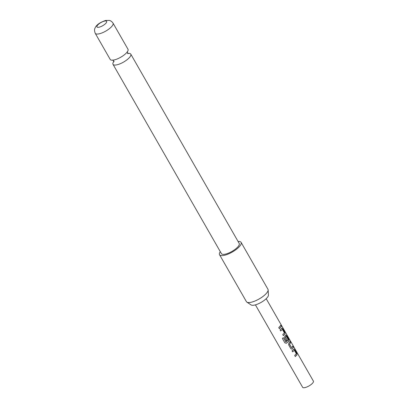 <?xml version="1.0" encoding="UTF-8"?>
<svg xmlns="http://www.w3.org/2000/svg" width="408" height="408" viewBox="0 0 408 408"><rect width="100%" height="100%" fill="white"/><g stroke="black" fill="none" stroke-linecap="round" stroke-linejoin="round"><path stroke-width="0.61" d="M280.903 324.493L281.214 324.931C281.755 325.946 281.76 326.145 281.229 325.528C280.796 324.462 280.791 324.258 281.214 324.931L281.107 324.992C281.647 326.007 281.653 326.201 281.122 325.579M281.627 325.926L281.229 325.528M113.735 61.639A10.246 3.31 -29.8 0 0 112.996 64.311A10.246 3.31 -29.8 0 0 116.897 64.826A10.246 3.31 -29.8 0 0 126.878 59.874A10.246 3.31 -29.8 0 0 130.779 54.126A10.246 3.31 -29.8 0 0 128.102 53.412M293.729 349.07L294.658 349.462L296.805 353.211L297.019 354.817L295.326 356.521L294.714 355.45L296.33 353.721L294.346 350.258L292.648 351.844L292.036 350.773L293.979 348.916M294.346 350.258L292.582 351.839M290.766 348.56L288.624 344.811L288.833 343.128L290.098 341.501L290.71 342.572L289.537 344.219L291.521 347.682L292.776 346.178L293.388 347.249L292.128 348.876L291.547 349.07L290.766 348.56M285.753 335.147L286.686 335.539L288.828 339.288L289.048 340.894L286.508 343.235L284.911 342.904L282.336 338.405L283.427 337.686L285.855 341.924L288.298 339.798L286.309 336.218L285.483 337.141L287.227 340.185L286.396 340.92L284.636 337.85L284.845 336.166L286.008 334.994M283.382 337.671L285.967 341.945M286.309 336.218L285.493 337.023M281.765 328.185L282.698 328.578L284.845 332.326L285.059 333.933L283.366 335.636L282.754 334.565L284.371 332.836L282.387 329.373L280.689 330.959L280.077 329.888L282.02 328.032M282.387 329.373L280.622 330.959M278.766 327.604L280.816 325.293L281.428 326.364L279.383 328.675L278.766 327.604M313.38 381.082A6.212 2.009 150.2 0 1 313.395 381.113A6.212 2.009 150.2 0 1 309.05 385.912A6.212 2.009 150.2 0 1 302.634 387.314A6.212 2.009 150.2 0 1 302.619 387.284A6.212 2.009 150.2 0 1 302.603 387.253M268.143 289.92L268.439 295.035A10.103 3.264 150.2 0 1 263.833 300.645A10.103 3.264 150.2 0 1 254.602 305.067A10.103 3.264 150.2 0 1 251.124 304.949L246.865 302.109A12.419 4.014 -29.8 0 0 251.134 302.257A12.419 4.014 -29.8 0 0 262.487 296.815A12.419 4.014 -29.8 0 0 268.143 289.92A12.419 4.014 -29.8 0 0 267.964 289.287L241.092 242.367A12.419 4.014 150.2 0 1 236.365 249.339A12.419 4.014 150.2 0 1 224.262 255.337A12.419 4.014 150.2 0 1 219.54 254.714A12.419 4.014 150.2 0 1 220.294 251.665M238.078 241.48A12.419 4.014 150.2 0 1 241.092 242.367M113.026 23.129L127.995 49.261A10.246 3.31 150.2 0 1 124.093 55.009A10.246 3.31 150.2 0 1 114.112 59.961A10.246 3.31 150.2 0 1 110.211 59.446L95.243 33.313A10.246 3.31 150.2 0 0 99.144 33.823A10.246 3.31 150.2 0 0 109.125 28.876A10.246 3.31 150.2 0 0 113.026 23.129C111.165 20.461 109.099 20.395 109.237 20.4L105.636 20.482C100.251 22.282 96.834 24.577 95.38 27.377C95.079 28.331 93.718 29.172 95.243 33.313M99.083 27.203A5.59 1.805 -29.8 0 0 105.917 23.241A5.59 1.805 -29.8 0 0 104.53 21.088A5.59 1.805 -29.8 0 0 97.691 25.056A5.59 1.805 -29.8 0 0 99.083 27.203M130.779 54.126L239.205 243.449A10.246 3.31 150.2 0 1 235.304 249.196A10.246 3.31 150.2 0 1 225.323 254.148A10.246 3.31 150.2 0 1 221.422 253.633L112.996 64.311M219.54 254.714L246.406 301.634A12.419 4.014 -29.8 0 0 246.865 302.109M280.709 325.339L281.428 326.364M281.321 326.41L279.317 328.675M280.908 324.661L281.107 324.992M281.668 328.216L282.698 328.578M282.591 328.624L284.738 332.372L285.059 333.933M284.957 333.963L283.3 335.636M285.656 335.177L286.579 335.585L288.726 339.329L288.946 340.925L286.508 343.235M286.457 343.22L284.886 342.873M285.411 337.034L287.227 340.185M287.145 340.195L286.329 340.915M292.669 346.219L293.286 347.29L292.128 348.876M292.046 348.886L291.516 349.07M289.991 341.542L290.603 342.613L289.456 344.23L291.526 347.718M293.627 349.1L294.658 349.462M294.55 349.503L296.698 353.252L297.019 354.817M296.922 354.848L295.265 356.515M127.286 51.648L127.5 52.775L128.367 53.535L127.592 53.54M114.107 61.261L113.71 61.929L113.49 60.797L112.628 60.042M266.195 298.692L313.395 381.113M255.413 304.863L302.619 387.284"/></g></svg>
